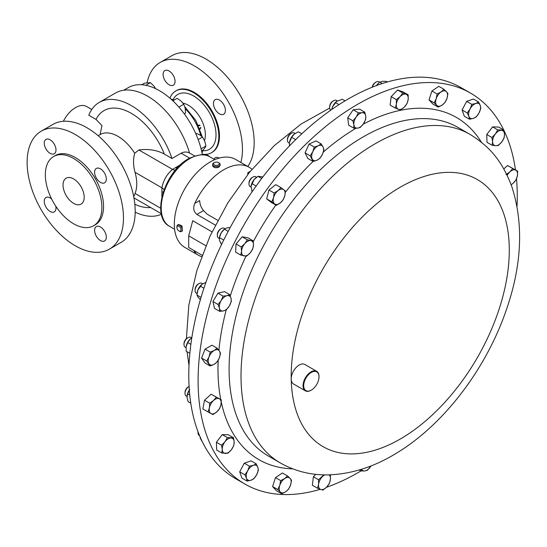 <?xml version="1.0" encoding="UTF-8"?>
<svg xmlns="http://www.w3.org/2000/svg" width="547" height="547" viewBox="0 0 547 547"><rect width="100%" height="100%" fill="white"/><g stroke="black" fill="none" stroke-linecap="round" stroke-linejoin="round"><path stroke-width="0.82" d="M73.613 178.924A14.954 8.636 -120 0 0 66.132 178.185A14.954 8.636 -120 0 0 63.842 190.165A14.954 8.636 -120 0 0 73.613 203.347A14.954 8.636 -120 0 0 81.086 204.086A14.954 8.636 -120 0 0 83.383 192.1A14.954 8.636 -120 0 0 73.613 178.924M50.119 153.338A8.294 4.786 60 0 1 44.704 146.028A8.294 4.786 60 0 1 45.975 139.382A8.294 4.786 60 0 1 50.119 139.793A8.294 4.786 60 0 1 55.534 147.102A8.294 4.786 60 0 1 54.269 153.748A8.294 4.786 60 0 1 50.119 153.338M55.773 206.171A8.294 4.786 60 0 1 54.269 211.88A8.294 4.786 60 0 1 50.119 211.47A8.294 4.786 60 0 1 44.704 204.161A8.294 4.786 60 0 1 45.975 197.515A8.294 4.786 60 0 1 50.119 197.925A8.294 4.786 60 0 1 51.671 199.067M100.463 240.536A8.294 4.786 60 0 1 95.048 233.227A8.294 4.786 60 0 1 96.313 226.581A8.294 4.786 60 0 1 100.463 226.991A8.294 4.786 60 0 1 105.879 234.301A8.294 4.786 60 0 1 104.607 240.947A8.294 4.786 60 0 1 100.463 240.536M100.463 182.404A8.294 4.786 60 0 1 95.048 175.095A8.294 4.786 60 0 1 96.313 168.449A8.294 4.786 60 0 1 100.463 168.859A8.294 4.786 60 0 1 105.879 176.168A8.294 4.786 60 0 1 104.607 182.814A8.294 4.786 60 0 1 100.463 182.404M169.085 84.771A8.437 4.875 60 0 1 163.567 77.339A8.437 4.875 60 0 1 164.866 70.57A8.437 4.875 60 0 1 169.085 70.994A8.437 4.875 60 0 1 174.596 78.426A8.437 4.875 60 0 1 173.303 85.195A8.437 4.875 60 0 1 169.085 84.771M213.945 159.191A8.437 4.875 60 0 1 215.21 157.768A8.437 4.875 60 0 1 219.238 158.083M219.429 113.838A8.437 4.875 60 0 1 213.911 106.405A8.437 4.875 60 0 1 215.21 99.636A8.437 4.875 60 0 1 219.429 100.053A8.437 4.875 60 0 1 224.94 107.492A8.437 4.875 60 0 1 223.648 114.255A8.437 4.875 60 0 1 219.429 113.838M360.89 470.94A225.685 130.302 -60 0 1 326.463 487.295M320.275 489.291A225.685 130.302 -60 0 1 244.837 484.006A225.685 130.302 -60 0 1 209.528 305.609A225.685 130.302 -60 0 1 353.882 106.528A225.685 130.302 -60 0 1 470.523 93.106A225.685 130.302 -60 0 1 503.739 129.988M311.188 390.189A11.282 6.516 -60 0 1 311.024 390.284A11.282 6.516 -60 0 1 305.383 390.845A11.282 6.516 -60 0 1 303.619 381.922A11.282 6.516 -60 0 1 310.833 371.967A11.282 6.516 -60 0 1 316.665 371.297A11.282 6.516 -60 0 1 319.004 376.466A11.282 6.516 -60 0 1 319.004 376.651M305.383 390.845L293.554 384.015A11.282 6.516 -60 0 1 291.216 379.064A11.282 6.516 -60 0 1 299.004 365.136A11.282 6.516 -60 0 1 304.836 364.466L316.665 371.297M311.161 372.521A10.831 6.256 120 0 0 303.688 385.785A10.831 6.256 120 0 0 311.346 390.1A10.831 6.256 120 0 0 311.53 389.99A10.831 6.256 120 0 0 319.004 376.835A10.831 6.256 120 0 0 311.161 372.521M177.7 224.974L178.65 224.427L181.987 225.918L182.411 230.943L181.467 231.484A3.761 2.174 -120 0 0 181.023 226.479A3.761 2.174 -120 0 0 177.7 224.974A3.761 2.174 -120 0 0 176.927 226.69L176.927 227.415A2.872 1.662 -120 0 0 177.857 229.931A2.872 1.662 -120 0 0 178.958 230.937A2.872 1.662 -120 0 0 180.907 230.376A2.872 1.662 -120 0 0 180.052 227.251A2.872 1.662 -120 0 0 177.98 225.973A2.872 1.662 -120 0 0 176.927 227.415M178.958 230.937L179.58 231.299A3.761 2.174 -120 0 0 181.467 231.484M123.82 90.221L128.34 87.609A62.29 35.965 60 0 1 159.485 90.693A62.29 35.965 60 0 1 202.369 154.705M202.274 154.192A35.658 20.588 -120 0 0 211.45 152.729A35.658 20.588 -120 0 0 216.913 124.155A35.658 20.588 -120 0 0 193.617 92.737A35.658 20.588 -120 0 0 175.785 90.966A35.658 20.588 -120 0 0 169.939 98.18M175.785 90.966L176.428 90.597A35.658 20.588 60 0 1 194.253 92.368A35.658 20.588 60 0 1 217.549 123.786A35.658 20.588 60 0 1 212.086 152.36L211.45 152.729M147.116 82.7A68.156 39.35 60 0 1 160.175 62.454A68.156 39.35 60 0 1 194.253 65.831A68.156 39.35 60 0 1 240.878 162.486M160.175 62.454L171.902 55.685A68.156 39.35 60 0 1 205.98 59.062A68.156 39.35 60 0 1 247.818 166.493M199.046 125.031L198.465 125.236L200.065 125.29L199.922 125.646L198.52 125.646M199.751 128.825L200.906 127.677L199.867 129.208M75.295 134.541A68.129 39.336 60 0 1 119.8 194.575A68.129 39.336 60 0 1 109.352 249.165A68.129 39.336 60 0 1 75.295 245.788A68.129 39.336 60 0 1 30.782 185.754A68.129 39.336 60 0 1 41.23 131.164A68.129 39.336 60 0 1 75.295 134.541M41.23 131.164L52.95 124.395A68.129 39.336 60 0 1 87.014 127.772A68.129 39.336 60 0 1 131.519 187.806A68.129 39.336 60 0 1 121.078 242.396L109.352 249.165M73.613 158.486A39.986 23.083 60 0 1 99.732 193.72A39.986 23.083 60 0 1 93.605 225.761A39.986 23.083 60 0 1 73.613 223.785A39.986 23.083 60 0 1 47.486 188.551A39.986 23.083 60 0 1 53.62 156.51A39.986 23.083 60 0 1 73.613 158.486M53.62 156.51L55.302 155.539A39.986 23.083 60 0 1 75.295 157.515A39.986 23.083 60 0 1 101.414 192.749A39.986 23.083 60 0 1 95.281 224.79L93.605 225.761M133.728 196.783L135.041 193.433A35.733 20.629 -120 0 0 135.041 172.298C133.167 165.577 133.051 159.239 134.692 153.297L138.883 149.953C148.62 148.743 157.119 150.131 164.374 154.104L171.99 158.5A64.02 36.964 60 0 0 131.273 105.571A64.02 36.964 60 0 0 99.267 102.398A64.02 36.964 60 0 0 88.792 115.26L96.019 119.431L101.933 125.543L100.142 134.528M63.384 121.277A22.119 12.772 -60 0 1 75.527 107.602A22.119 12.772 -60 0 1 86.583 106.501L91.773 109.503M161.413 214.246A64.02 36.964 60 0 1 135.184 212.174M99.267 102.398L115.561 92.99A64.02 36.964 60 0 1 147.574 96.163A64.02 36.964 60 0 1 189.515 152.989L194.636 155.922M189.077 386.414A5.641 3.255 120 0 0 189.002 386.462A5.641 3.255 120 0 0 187.908 387.269A5.641 3.255 120 0 0 185.009 393.368A5.641 3.255 120 0 0 186.178 395.953L187.019 396.438M189.002 386.462L188.209 386.914A4.52 2.612 120 0 0 187.334 387.563A4.52 2.612 120 0 0 185.009 392.452L185.009 393.368M202.718 283.784L201.877 283.291A5.641 3.255 120 0 0 200.209 283.107A5.641 3.255 120 0 0 199.053 283.572A5.641 3.255 120 0 0 195.067 290.484A5.641 3.255 120 0 0 196.229 293.069L197.05 293.541M199.053 283.572L198.26 284.03A4.52 2.612 120 0 0 195.067 289.568L195.067 290.484M256.003 176.913A5.641 3.255 120 0 0 255.784 176.77A5.641 3.255 120 0 0 252.967 177.05A5.641 3.255 120 0 0 248.974 183.963A5.641 3.255 120 0 0 249.931 186.404A5.641 3.255 120 0 0 250.143 186.548L250.991 187.033M252.967 177.05L252.174 177.508A4.52 2.612 120 0 0 248.974 183.047L248.974 183.963M295.1 133.461L294.259 132.976A5.641 3.255 120 0 0 291.442 133.256A5.641 3.255 120 0 0 287.448 140.169A5.641 3.255 120 0 0 287.797 141.851A5.641 3.255 120 0 0 288.618 142.753L289.452 143.232M291.442 133.256L290.648 133.714A4.52 2.612 120 0 0 287.448 139.253L287.448 140.169M379.721 82.248L378.907 81.776A5.641 3.255 120 0 0 376.09 82.057A5.641 3.255 120 0 0 372.37 87.144M376.09 82.057L375.297 82.515A4.52 2.612 120 0 0 372.172 87.219M337.28 100.921L336.439 100.436A5.641 3.255 120 0 0 333.622 100.716A5.641 3.255 120 0 0 329.629 107.622A5.641 3.255 120 0 0 329.663 108.224A5.641 3.255 120 0 0 330.764 110.186M333.622 100.716L332.829 101.174A4.52 2.612 120 0 0 329.629 106.713L329.629 107.622M198.103 432A5.641 3.255 120 0 0 198.035 432.896A5.641 3.255 120 0 0 199.204 435.48L199.566 435.685M198.035 431.829A4.52 2.612 120 0 0 198.035 431.98L198.035 432.896M224.954 228.742L224.133 228.27A5.641 3.255 120 0 0 223.497 228.037A5.641 3.255 120 0 0 221.316 228.543A5.641 3.255 120 0 0 217.323 235.456A5.641 3.255 120 0 0 218.492 238.041L219.313 238.513M221.316 228.543L220.523 229.002A4.52 2.612 120 0 0 217.323 234.54L217.323 235.456M191.641 337.875L190.807 337.39A5.641 3.255 120 0 0 188.011 337.656A5.641 3.255 120 0 0 187.983 337.67A5.641 3.255 120 0 0 183.99 344.583A5.641 3.255 120 0 0 185.16 347.167L186.001 347.646M187.218 338.114A4.52 2.612 120 0 0 187.19 338.128A4.52 2.612 120 0 0 183.99 343.666L183.99 344.583M470.523 93.106L461.203 87.725A225.685 130.302 120 0 0 389.662 81.339A225.685 130.302 120 0 0 210.157 270.833A225.685 130.302 120 0 0 235.518 478.625L244.837 484.006M205.822 245.726L188.694 235.832L192.735 220.735L212.004 231.853M251.976 169.317A50.782 29.319 120 0 0 249.117 167.245A50.782 29.319 120 0 0 223.723 169.761A50.782 29.319 120 0 0 194.8 203.347C192.893 207.997 193.583 211.689 196.879 214.438L215.333 225.084M214.356 162.589A2.872 1.662 0 0 0 213.576 164.114A2.872 1.662 0 0 0 216.995 165.385A2.872 1.662 0 0 0 219.19 163.409A2.872 1.662 0 0 0 218.417 162.589A2.872 1.662 0 0 0 214.356 162.589L213.727 162.951A3.761 2.174 0 0 0 212.626 164.49L212.708 166.062C214.096 167.881 216.209 168.209 219.046 167.054L220.058 165.139M249.117 167.245L235.607 159.444A50.782 29.319 120 0 0 210.212 161.96A50.782 29.319 120 0 0 177.043 206.704A50.782 29.319 120 0 0 184.824 247.394L198.335 255.196A50.782 29.319 120 0 0 201.563 256.639M193.87 250.492L194.8 252.488A50.782 29.319 120 0 0 198.335 255.196M212.626 164.49A3.761 2.174 0 0 0 212.708 164.948A3.761 2.174 0 0 0 216.783 166.644A3.761 2.174 0 0 0 220.147 164.49A3.761 2.174 0 0 0 220.058 164.025A3.761 2.174 0 0 0 219.046 162.951L218.417 162.589M186.083 346.86A8.458 4.882 -60 0 1 186.089 346.777A8.458 4.882 -60 0 1 186.151 346.401A8.458 4.882 -60 0 1 190.226 338.996A8.458 4.882 -60 0 1 190.937 338.388A8.458 4.882 -60 0 1 190.992 338.347M191.819 337.752L190.226 338.996L187.724 342.531L186.089 346.777M186.151 346.401L186.178 351.195L189.857 353.321M190.869 344.35L187.724 342.531M223.716 240.065L219.463 237.61L219.354 238.164L219.422 237.651A8.458 4.882 -60 0 1 221.132 232.933A8.458 4.882 -60 0 1 224.263 229.261L221.132 232.933L219.463 237.61L219.518 240.516L221.535 244.557M230.219 227.504L226.923 227.88L224.4 229.186L228.161 231.36M199.983 436.684L200.393 438.482L202.465 442.079M345.075 100.839L342.347 99.267L336.713 101.325L332.699 106.528L331.797 109.462A8.458 4.882 -60 0 1 332.699 106.528A8.458 4.882 -60 0 1 336.569 101.434A8.458 4.882 -60 0 1 336.644 101.373M339.01 104.621L335.468 102.576M376.473 85.558A8.458 4.882 -60 0 1 379.037 82.775L376.329 85.763M387.379 81.975L386.257 81.325L382.237 81.291L379.816 82.173L382.209 83.554M289.452 145.926L289.541 142.418A8.458 4.882 -60 0 1 289.548 142.364A8.458 4.882 -60 0 1 289.76 141.27A8.458 4.882 -60 0 1 294.231 134.104A8.458 4.882 -60 0 1 294.389 133.974A8.458 4.882 -60 0 1 294.491 133.899M301.828 133.783L298.409 131.806L294.231 134.104L291.647 137.318L289.548 142.364M295.681 139.649L291.647 137.318M251.066 186.185A8.458 4.882 -60 0 1 251.073 186.158A8.458 4.882 -60 0 1 254.157 179.484A8.458 4.882 -60 0 1 255.914 177.768A8.458 4.882 -60 0 1 256.01 177.7M262.902 176.893L257.999 176.319L254.157 179.484L251.066 186.212L252.023 191.894M261.712 178.459L257.999 176.319M256.146 186.028L251.907 183.58M197.146 292.816A8.458 4.882 -60 0 1 197.159 292.679A8.458 4.882 -60 0 1 197.836 290.115A8.458 4.882 -60 0 1 202.007 284.29A8.458 4.882 -60 0 1 202.048 284.255M205.898 282.402L202.062 284.249L197.836 290.115L196.941 295.031L197.905 296.98L200.469 299.852M203.922 288.207L200.318 286.129M201.036 297.397L196.941 295.031M187.095 395.652A8.458 4.882 -60 0 1 187.108 395.563A8.458 4.882 -60 0 1 189.31 390.066M189.7 389.512L187.621 393.833L187.026 397.231L188.031 401.553L190.759 403.125M189.747 395.064L187.621 393.833M171.99 158.5L181.139 153.215C183.963 151.71 186.753 151.628 189.515 152.989M161.871 197.029L161.919 187.819C163.266 180.414 166.814 174.274 172.558 169.392L138.883 149.953M161.871 191.498A9.388 5.422 180 0 1 163.136 192.4M177.132 168.155A9.388 5.422 60 0 1 175.717 167.512L180.51 164.75M135.041 172.298L161.919 187.819A9.388 5.614 -178.2 0 1 164.025 189.795M175.32 170.233A9.388 5.614 58.2 0 1 172.558 169.392L175.717 167.512M200.305 127.574L199.559 129.174M198.91 125.058L199.778 125.311L199.634 125.666M172.852 100.805L177.119 98.344L180.989 100.99L183.785 104.251L185.214 108.313L185.577 112.99L184.23 113.762M178.883 107.089L183.785 104.251M141.7 84.758L144.429 83.178L150.404 82.645L153.933 86.057L155.683 88.689M145.796 85.311L150.404 82.645M195.525 133.126L199.593 134.767L202.513 137.065L204.769 141.208L205.959 145.967L204.769 148.114L201.686 151.348M198.171 139.574L202.513 137.065M201.07 148.791L205.959 145.967M194.8 203.347L199.655 200.551C199.901 204.503 201.2 207.846 203.546 210.588L207.128 214.171L217.802 220.332M247.798 174.438L247.798 172.749L247.976 174.213M188.694 235.832L188.694 247.504L202.082 255.23M244.235 255.941A8.458 4.882 -60 0 1 241.535 251.34A8.458 4.882 -60 0 1 244.803 243.675L241.186 246.943L241.535 251.34L240.81 255.121L246.588 256.146L250.205 252.871A8.458 4.882 -60 0 1 244.235 255.941M253.473 245.206A8.458 4.882 -60 0 1 250.205 252.871L252.748 248.988L253.473 245.206L253.131 240.81L250.772 240.605A8.458 4.882 -60 0 1 253.473 245.206M250.772 240.605A8.458 4.882 120 0 0 244.803 243.675L247.347 239.784L250.772 240.605M231.408 449.702A8.458 4.882 -60 0 1 225.432 453.429A8.458 4.882 -60 0 1 222.239 449.436L221.843 453.032L227.955 453.21L231.408 449.702L233.788 445.579L234.184 441.983A8.458 4.882 -60 0 1 231.408 449.702M230.991 437.997A8.458 4.882 -60 0 1 234.184 441.983L233.514 437.771L227.402 437.6L225.015 441.716A8.458 4.882 -60 0 1 230.991 437.997M225.015 441.716A8.458 4.882 120 0 0 222.239 449.436L221.562 445.224L225.015 441.716M371.085 465.873A8.458 4.882 -60 0 1 370.62 466.605A8.458 4.882 -60 0 1 364.699 470.96L367.358 470.311L371.092 465.873M361.519 469.264A8.458 4.882 120 0 0 364.699 470.96L360.965 470.988L361.129 469.388M396.363 104.162A8.458 4.882 -60 0 1 400.096 96.614A8.458 4.882 -60 0 1 406.011 94.234L402.777 92.997L400.096 96.614L396.349 99.616L396.363 104.162L395.317 108.094L398.544 109.332A8.458 4.882 -60 0 1 396.363 104.162M404.459 106.952A8.458 4.882 -60 0 1 398.544 109.332L400.712 109.954L404.459 106.952L407.139 103.335L408.192 99.404A8.458 4.882 -60 0 1 404.459 106.952M408.192 99.404A8.458 4.882 120 0 0 406.011 94.234L408.171 94.857L408.192 99.404M312.166 158.958A8.458 4.882 -60 0 1 312.781 151.731A8.458 4.882 -60 0 1 318.238 145.762L314.272 147.027L312.781 151.731L310.224 155.827L313.048 161.474L317.014 160.203A8.458 4.882 -60 0 1 312.166 158.958M322.47 154.233A8.458 4.882 -60 0 1 317.014 160.203L319.913 158.322L322.47 154.233L323.961 149.529L323.086 147.013A8.458 4.882 -60 0 1 322.47 154.233M323.086 147.013A8.458 4.882 120 0 0 318.238 145.762L321.137 143.882L323.086 147.013M290.587 484.963A8.458 4.882 -60 0 1 285.691 491.753A8.458 4.882 -60 0 1 280.276 491.965L281.719 493.777L285.691 491.753L288.597 489.107L290.587 484.963L291.51 480.198L290.067 478.386A8.458 4.882 -60 0 1 290.587 484.963M284.645 478.598A8.458 4.882 -60 0 1 290.067 478.386L287.551 475.958L284.645 478.598L280.673 480.628L279.749 485.387A8.458 4.882 -60 0 1 284.645 478.598M279.749 485.387A8.458 4.882 120 0 0 280.276 491.965L277.76 489.538L279.749 485.387M470.092 108.962A8.458 4.882 -60 0 1 475.753 103.479A8.458 4.882 -60 0 1 480.245 105.448L478.604 102.002L475.753 103.479L471.835 104.347L470.092 108.962L467.275 112.962L468.916 116.408A8.458 4.882 -60 0 1 470.092 108.962M473.401 118.378A8.458 4.882 -60 0 1 468.916 116.408L469.483 119.239L473.401 118.378L476.252 116.901L479.069 112.901A8.458 4.882 -60 0 1 473.401 118.378M479.069 112.901A8.458 4.882 120 0 0 480.245 105.448L480.813 108.279L479.069 112.901M223.511 310.908A8.458 4.882 -60 0 1 219.422 308.234A8.458 4.882 -60 0 1 221.145 300.631L218.096 304.501L219.422 308.234L219.675 311.352L223.511 310.908L226.287 309.841L229.337 305.964A8.458 4.882 -60 0 1 223.511 310.908M231.06 298.361A8.458 4.882 -60 0 1 229.337 305.964L231.319 301.479L231.06 298.361L229.74 294.628L226.971 295.695A8.458 4.882 -60 0 1 231.06 298.361M226.971 295.695A8.458 4.882 120 0 0 221.145 300.631L223.128 296.139L226.971 295.695M507.165 175.402A8.458 4.882 -60 0 1 509.934 171.826A8.458 4.882 -60 0 1 515.732 170.158A8.458 4.882 -60 0 1 517.38 175.847L517.681 171.184L512.724 168.503L509.934 171.826L506.084 174.527M511.165 184.804L513.216 183.211A8.458 4.882 -60 0 1 511.11 184.667M513.216 183.211A8.458 4.882 120 0 0 517.38 175.847L516.006 179.888L513.216 183.211M216.831 411.877A8.458 4.882 -60 0 1 211.033 413.546A8.458 4.882 -60 0 1 209.392 407.857L208.017 411.898L212.974 414.578L216.831 411.877L219.614 408.554L220.988 404.513A8.458 4.882 -60 0 1 216.831 411.877M219.347 398.825A8.458 4.882 -60 0 1 220.988 404.513L221.296 399.857L216.332 397.177L213.549 400.493A8.458 4.882 -60 0 1 219.347 398.825M213.549 400.493A8.458 4.882 120 0 0 209.392 407.857L209.692 403.194L213.549 400.493M274.608 203.887A8.458 4.882 -60 0 1 273.521 197.727A8.458 4.882 -60 0 1 278.067 190.616L274.136 192.995L273.521 197.727L271.832 201.836L276.31 205.316L280.242 202.937A8.458 4.882 -60 0 1 274.608 203.887M284.789 195.833A8.458 4.882 -60 0 1 280.242 202.937L283.1 199.949L284.789 195.833L285.404 191.101L283.702 189.672A8.458 4.882 -60 0 1 284.789 195.833M283.702 189.672A8.458 4.882 120 0 0 278.067 190.616L280.926 187.621L283.702 189.672M256.673 474.741A8.458 4.882 -60 0 1 251.011 480.218A8.458 4.882 -60 0 1 246.519 478.249L247.094 481.08L251.011 480.218L253.863 478.741L256.673 474.741L258.423 470.126L257.849 467.295A8.458 4.882 -60 0 1 256.673 474.741M253.364 465.326A8.458 4.882 -60 0 1 257.849 467.295L256.215 463.842L253.364 465.326L249.446 466.188L247.695 470.803A8.458 4.882 -60 0 1 253.364 465.326M247.695 470.803A8.458 4.882 120 0 0 246.519 478.249L244.885 474.803L247.695 470.803M436.178 98.74A8.458 4.882 -60 0 1 441.073 91.951A8.458 4.882 -60 0 1 446.496 91.739L443.979 89.311L441.073 91.951L437.101 93.975L436.178 98.74L434.181 102.884L436.697 105.318A8.458 4.882 -60 0 1 436.178 98.74M442.12 105.099A8.458 4.882 -60 0 1 436.697 105.318L438.147 107.13L442.12 105.099L445.026 102.46L447.015 98.31A8.458 4.882 -60 0 1 442.12 105.099M447.015 98.31A8.458 4.882 120 0 0 446.496 91.739L447.938 93.551L447.015 98.31M329.109 474.871A8.458 4.882 -60 0 1 330.402 479.534A8.458 4.882 -60 0 1 326.668 487.09A8.458 4.882 -60 0 1 320.761 489.462L322.921 490.085L326.668 487.09L329.349 483.466L330.402 479.534L330.381 474.987L329.786 474.851M323.872 474.871L318.559 479.746L318.58 484.293A8.458 4.882 -60 0 1 322.306 476.745A8.458 4.882 -60 0 1 324.713 474.892M318.58 484.293A8.458 4.882 120 0 0 320.761 489.462L317.527 488.225L318.58 484.293M353.882 124.791A8.458 4.882 -60 0 1 356.145 117.099A8.458 4.882 -60 0 1 362.073 112.744L358.34 112.771L356.145 117.099L352.883 120.805L353.882 124.791L353.813 128.169L357.54 128.142A8.458 4.882 -60 0 1 353.882 124.791M363.468 123.786A8.458 4.882 -60 0 1 357.54 128.142L360.206 127.492L363.468 123.786L365.663 119.465L365.731 116.087A8.458 4.882 -60 0 1 363.468 123.786M365.731 116.087A8.458 4.882 120 0 0 362.073 112.744L364.733 112.101L365.731 116.087M495.356 134.001A8.458 4.882 -60 0 1 501.332 130.275A8.458 4.882 -60 0 1 504.525 134.268L503.855 130.056L497.743 129.878L495.356 134.001L491.903 137.502L492.58 141.714A8.458 4.882 -60 0 1 495.356 134.001M495.773 145.707A8.458 4.882 -60 0 1 492.58 141.714L492.184 145.311L495.773 145.707L498.296 145.488L501.749 141.981A8.458 4.882 -60 0 1 495.773 145.707M501.749 141.981A8.458 4.882 120 0 0 504.525 134.268L504.129 137.858L501.749 141.981M214.123 364.329A8.458 4.882 -60 0 1 208.968 363.81A8.458 4.882 -60 0 1 209.016 356.876L206.732 361.013L210.137 365.984L214.123 364.329L217.043 362.052L219.326 357.916A8.458 4.882 -60 0 1 214.123 364.329M219.374 350.989A8.458 4.882 -60 0 1 219.326 357.916L220.544 353.164L219.374 350.989L217.132 348.193L214.219 350.47A8.458 4.882 -60 0 1 219.374 350.989M214.219 350.47A8.458 4.882 120 0 0 209.016 356.876L210.233 352.124L214.219 350.47M240.81 255.121L235.641 252.14L236.024 243.955L242.177 236.803L247.962 237.822L253.131 240.81M242.177 236.803L247.347 239.784M236.024 243.955L241.186 246.943M221.843 453.032L216.674 450.044L216.4 442.243L222.232 434.612L228.345 434.79L233.514 437.771M222.232 434.612L227.402 437.6M216.4 442.243L221.562 445.224M359.201 469.969L360.965 470.988M408.171 94.857L403.002 91.875L397.607 90.016L391.18 96.634L390.148 105.113L395.317 108.094M397.607 90.016L402.777 92.997M391.18 96.634L396.349 99.616M321.137 143.882L315.968 140.894L309.103 144.046L305.055 152.839L307.879 158.486L313.048 161.474A197.549 114.056 -60 0 0 285.343 192.332M309.103 144.046L314.272 147.027M305.055 152.839L310.224 155.827M281.719 493.777L276.55 490.796L272.591 486.55L275.503 477.64L282.382 472.97L287.551 475.958M275.503 477.64L280.673 480.628M272.591 486.55L277.76 489.538M469.483 119.239L464.314 116.258L462.106 109.981L467.275 112.962M462.106 109.981L466.666 101.359L473.435 99.021L478.604 102.002M466.666 101.359L471.835 104.347M219.675 311.352L214.506 308.371L212.927 301.52L217.959 293.158L224.571 291.64L229.74 294.628M217.959 293.158L223.128 296.139M212.927 301.52L218.096 304.501M503.787 168.941L507.554 165.522L517.681 171.184M507.554 165.522L512.724 168.503M208.017 411.898L202.848 408.917L204.523 400.213L211.163 394.189L221.296 399.857M211.163 394.189L216.332 397.177M204.523 400.213L209.692 403.194M280.926 187.621L275.756 184.64L268.967 190.007L266.662 198.855L271.141 202.328L276.31 205.316M268.967 190.007L274.136 192.995M266.662 198.855L271.832 201.836M247.094 481.08L241.924 478.099L239.716 471.822L244.277 463.2L251.046 460.861L256.215 463.842M244.277 463.2L249.446 466.188M239.716 471.822L244.885 474.803M438.147 107.13L432.978 104.142L429.019 99.903L434.181 102.884M429.019 99.903L431.932 90.993L438.81 86.323L443.979 89.311M431.932 90.993L437.101 93.975M317.527 488.225L312.358 485.244L313.39 476.765L315.742 474.338M313.39 476.765L318.559 479.746M364.733 112.101L359.564 109.12L353.171 109.79L347.714 117.817L348.644 125.181L353.813 128.169M353.171 109.79L358.34 112.771M347.714 117.817L352.883 120.805M492.184 145.311L487.015 142.329L486.741 134.521L491.903 137.502M486.741 134.521L492.573 126.89L498.686 127.068L503.855 130.056M492.573 126.89L497.743 129.878M210.137 365.984L204.975 362.996L201.563 358.032L205.063 349.136L211.962 345.212L217.132 348.193M205.063 349.136L210.233 352.124M201.563 358.032L206.732 361.013M503.944 130.412A225.685 130.302 -60 0 1 515.472 169.912M516.498 178.794A225.685 130.302 -60 0 1 517.045 206.178M360.042 138.767A189.7 109.523 -60 0 1 458.078 127.485L469.996 134.364A189.7 109.523 -60 0 0 371.96 145.646A189.7 109.523 -60 0 0 250.622 312.973A189.7 109.523 -60 0 0 280.303 462.926L268.386 456.048A189.7 109.523 -60 0 1 238.704 306.094A189.7 109.523 -60 0 1 360.042 138.767M323.304 152.066A197.549 114.056 -60 0 1 354.353 129.222A197.549 114.056 -60 0 1 356.029 128.224M363.167 124.217A197.549 114.056 -60 0 1 481.374 142.193M291.216 379.064A154.22 89.038 -60 0 1 397.642 188.742A154.22 89.038 -60 0 1 509.257 247.189A154.22 89.038 -60 0 1 402.831 437.511A154.22 89.038 -60 0 1 291.216 379.064M201.754 151.642A35.958 20.759 -120 0 0 201.822 151.273M200.756 135.526A35.958 20.759 -120 0 0 185.303 108.785M204.489 140.531A24.15 13.942 -120 0 0 188.298 105.202A24.15 13.942 -120 0 0 182.972 103.109M202.643 150.726A31.671 18.283 -120 0 0 215.532 129.174A31.671 18.283 -120 0 0 193.617 95.992A31.671 18.283 -120 0 0 173.098 99.65M118.904 160.121A35.733 20.629 60 0 1 123.123 167.416M98.152 135.704L100.108 134.576A35.733 20.629 60 0 1 117.974 136.347A35.733 20.629 60 0 1 134.692 153.297M96.019 119.431A54.543 31.487 60 0 1 131.273 113.311A54.543 31.487 60 0 1 164.374 154.104M169.529 226.321A40.17 23.193 -60 0 1 163.375 194.13A40.17 23.193 -60 0 1 189.618 158.726A40.17 23.193 -60 0 1 209.706 156.736C206.445 153.386 199.436 154.015 188.688 158.637C164.654 171.252 150.534 216.858 169.529 226.321L174.596 229.241M189.618 158.117L181.139 153.215M160.681 208.236L135.041 193.433M150.651 207.532A54.543 31.487 60 0 1 134.829 204.243M173.399 100.491A35.958 20.759 -120 0 0 171.881 99.903M250.348 171.279L247.798 172.749M196.065 251.757L194.8 252.488M203.546 210.588L196.879 214.438M292.775 468.861A197.549 114.056 -60 0 1 221.275 402.086M220.756 399.542A197.549 114.056 -60 0 1 218.198 360.254M218.896 350.333A197.549 114.056 -60 0 1 226.232 309.869M230.287 295.934A197.549 114.056 -60 0 1 246 256.146M253.268 241.685A197.549 114.056 -60 0 1 275.866 205.057M280.303 462.926C294.922 471.193 310.778 475.179 327.865 474.892C351.106 474.201 373.854 467.035 396.103 453.388C443.207 425.176 485.251 370.052 505.606 311.981C521.906 266.068 523.971 224.263 511.801 186.561C501.51 159.437 488.922 146.227 469.996 134.364M184.818 106.788L195.826 120.429L202.219 136.771M202.568 150.815L202.034 152.955M255.784 176.77L256.605 177.242M187.19 338.128L187.983 337.67M220.147 165.577L220.147 164.49M329.65 108.074L301.178 123.978L274.211 145.7L249.487 172.339L227.832 202.855L210.048 236.03L196.858 270.574L188.824 305.185L186.383 338.716M187.074 351.714L188.995 365.56M161.29 213.679L133.933 197.884M214.773 159.662L209.706 156.736M174.172 100.039L170.89 99.014M319.004 376.835L319.004 376.466"/></g></svg>
